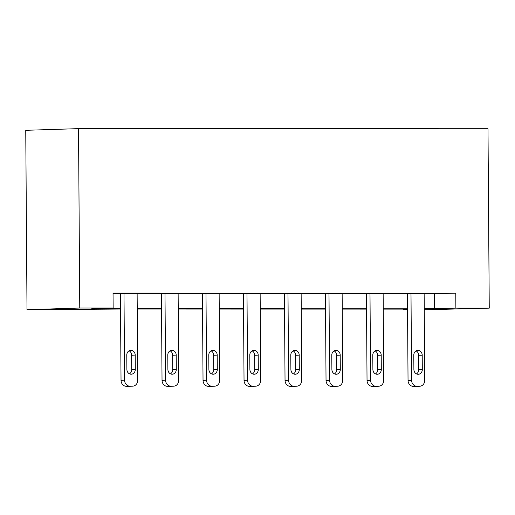 <?xml version="1.0" encoding="UTF-8"?>
<svg xmlns="http://www.w3.org/2000/svg" width="515" height="515" viewBox="0 0 515 515"><rect width="100%" height="100%" fill="white"/><g stroke="black" fill="none" stroke-linecap="round" stroke-linejoin="round"><path stroke-width="0.77" d="M120.536 309.045L27.005 309.702L25.75 130.301L78.518 128.641L487.995 128.744L489.25 308.137L455.872 308.131L455.769 293.183L113.043 293.093L113.145 308.047L91.754 308.717L120.536 308.73M489.25 308.137L424.251 309.798M407.545 309.798L403.103 309.792L407.545 309.657M403.097 309.116L403.103 309.792M113.049 293.775L120.433 293.775M137.138 293.782L161.433 293.788M178.139 293.795L202.434 293.795M219.139 293.801L243.434 293.808M260.139 293.814L284.435 293.82M301.14 293.82L325.435 293.827M342.14 293.833L366.435 293.84M383.141 293.84L407.436 293.846M424.141 293.853L455.769 293.183M424.141 293.544L407.429 293.608M383.141 293.531L366.429 293.601M342.14 293.524L325.428 293.589M301.14 293.511L284.428 293.582M260.139 293.505L243.428 293.569M219.139 293.492L202.427 293.556M178.139 293.479L161.427 293.55M137.138 293.473L120.426 293.537M113.145 308.047L79.767 308.034L78.518 128.641M79.767 308.034L27.005 309.702M407.539 309.116L383.25 309.109M366.538 309.103L342.25 309.097M325.538 309.097L301.243 309.09M284.538 309.084L260.242 309.077M243.537 309.077L219.242 309.071M202.537 309.064L178.242 309.058M161.536 309.052L137.241 309.052M424.244 308.8L455.872 308.131M137.241 308.73L161.536 308.736M178.242 308.743L202.537 308.749M219.242 308.749L243.537 308.755M260.242 308.762L284.538 308.768M301.243 308.775L325.538 308.781M342.243 308.781L366.538 308.788M383.244 308.794L407.539 308.8M434.377 293.853L434.48 308.807M424.141 293.499L424.746 380.27A5.98 5.253 88.2 0 1 419.673 386.25A5.98 5.253 88.2 0 1 419.532 386.25L416.899 386.25A5.98 5.253 88.2 0 1 411.601 380.27L410.996 293.499M407.429 293.569L408.041 380.379L411.601 380.27M422.306 369.506A4.783 4.204 -91.8 0 1 418.251 374.289A4.783 4.204 -91.8 0 1 413.893 369.506L413.796 355.15A4.783 4.204 -91.8 0 1 417.845 350.374A4.783 4.204 -91.8 0 1 422.203 355.157L422.306 369.506L418.74 369.615A4.783 4.204 -91.8 0 1 416.455 373.89M416.081 350.876A4.783 4.204 -91.8 0 1 418.637 355.266L418.74 369.615M416.255 386.353A5.98 5.253 -91.8 0 1 416.114 386.359A5.98 5.253 -91.8 0 1 415.966 386.359L413.339 386.359A5.98 5.253 -91.8 0 1 408.041 380.379M383.141 293.492L383.746 380.263A5.98 5.253 88.2 0 1 378.673 386.237A5.98 5.253 88.2 0 1 378.531 386.237L375.899 386.237A5.98 5.253 88.2 0 1 370.6 380.257L369.995 293.486M366.429 293.556L367.034 380.373L370.6 380.257M381.306 369.493A4.783 4.204 -91.8 0 1 377.25 374.276A4.783 4.204 -91.8 0 1 372.892 369.493L372.796 355.144A4.783 4.204 -91.8 0 1 376.845 350.361A4.783 4.204 -91.8 0 1 381.203 355.144L381.306 369.493L377.74 369.609A4.783 4.204 -91.8 0 1 375.454 373.884M375.081 350.87A4.783 4.204 -91.8 0 1 377.637 355.253L377.74 369.609M375.255 386.34A5.98 5.253 -91.8 0 1 375.113 386.347A5.98 5.253 -91.8 0 1 374.965 386.353L372.339 386.353A5.98 5.253 -91.8 0 1 367.034 380.373M342.14 293.479L342.745 380.25A5.98 5.253 88.2 0 1 337.673 386.224A5.98 5.253 88.2 0 1 337.531 386.231L334.898 386.231A5.98 5.253 88.2 0 1 329.6 380.244L328.995 293.479M325.428 293.55L326.034 380.36L329.6 380.244M340.306 369.487A4.783 4.204 -91.8 0 1 336.25 374.27A4.783 4.204 -91.8 0 1 331.892 369.487L331.795 355.131A4.783 4.204 -91.8 0 1 335.844 350.348A4.783 4.204 -91.8 0 1 340.203 355.131L340.306 369.487L336.739 369.596A4.783 4.204 -91.8 0 1 334.454 373.871M334.081 350.857A4.783 4.204 -91.8 0 1 336.636 355.247L336.739 369.596M334.254 386.334A5.98 5.253 -91.8 0 1 334.113 386.34A5.98 5.253 -91.8 0 1 333.965 386.34L331.332 386.34A5.98 5.253 -91.8 0 1 326.034 380.36M301.14 293.473L301.745 380.237A5.98 5.253 88.2 0 1 296.672 386.218A5.98 5.253 88.2 0 1 296.531 386.218L293.898 386.218A5.98 5.253 88.2 0 1 288.6 380.237L287.994 293.466M284.428 293.537L285.033 380.347L288.6 380.237M299.305 369.474A4.783 4.204 -91.8 0 1 295.25 374.257A4.783 4.204 -91.8 0 1 290.891 369.474L290.795 355.125A4.783 4.204 -91.8 0 1 294.844 350.342A4.783 4.204 -91.8 0 1 299.202 355.125L299.305 369.474L295.739 369.59A4.783 4.204 -91.8 0 1 293.453 373.864M293.08 350.85A4.783 4.204 -91.8 0 1 295.636 355.234L295.739 369.59M293.254 386.321A5.98 5.253 -91.8 0 1 293.112 386.327A5.98 5.253 -91.8 0 1 292.964 386.334L290.331 386.327A5.98 5.253 -91.8 0 1 285.033 380.347M260.139 293.46L260.745 380.231A5.98 5.253 88.2 0 1 255.672 386.205A5.98 5.253 88.2 0 1 255.53 386.211L252.897 386.205A5.98 5.253 88.2 0 1 247.599 380.225L246.994 293.46M243.428 293.531L244.033 380.34L247.599 380.225M258.305 369.467A4.783 4.204 -91.8 0 1 254.249 374.244A4.783 4.204 -91.8 0 1 249.891 369.461L249.788 355.112A4.783 4.204 -91.8 0 1 253.844 350.329A4.783 4.204 -91.8 0 1 258.202 355.112L258.305 369.467L254.738 369.577A4.783 4.204 -91.8 0 1 252.453 373.851M252.08 350.837A4.783 4.204 -91.8 0 1 254.635 355.228L254.738 369.577M252.253 386.314A5.98 5.253 -91.8 0 1 252.112 386.321A5.98 5.253 -91.8 0 1 251.964 386.321L249.331 386.321A5.98 5.253 -91.8 0 1 244.033 380.34M219.139 293.453L219.744 380.218A5.98 5.253 88.2 0 1 214.671 386.199A5.98 5.253 88.2 0 1 214.53 386.199L211.897 386.199A5.98 5.253 88.2 0 1 206.599 380.218L205.994 293.447M202.427 293.518L203.032 380.327L206.599 380.218M217.298 369.455A4.783 4.204 -91.8 0 1 213.249 374.238A4.783 4.204 -91.8 0 1 208.89 369.455L208.787 355.099A4.783 4.204 -91.8 0 1 212.843 350.322A4.783 4.204 -91.8 0 1 217.201 355.105L217.298 369.455L213.738 369.57A4.783 4.204 -91.8 0 1 211.453 373.839M211.079 350.831A4.783 4.204 -91.8 0 1 213.635 355.215L213.738 369.57M211.253 386.302A5.98 5.253 -91.8 0 1 211.111 386.308A5.98 5.253 -91.8 0 1 210.963 386.308L208.33 386.308A5.98 5.253 -91.8 0 1 203.032 380.327M178.132 293.441L178.744 380.212A5.98 5.253 88.2 0 1 173.671 386.186A5.98 5.253 88.2 0 1 173.529 386.186L170.896 386.186A5.98 5.253 88.2 0 1 165.598 380.205L164.993 293.434M161.427 293.505L162.032 380.321L165.598 380.205M176.297 369.442A4.783 4.204 -91.8 0 1 172.248 374.225A4.783 4.204 -91.8 0 1 167.89 369.442L167.787 355.093A4.783 4.204 -91.8 0 1 171.843 350.309A4.783 4.204 -91.8 0 1 176.201 355.093L176.297 369.442L172.737 369.558A4.783 4.204 -91.8 0 1 170.452 373.832M170.079 350.818A4.783 4.204 -91.8 0 1 172.634 355.208L172.737 369.558M170.253 386.289A5.98 5.253 -91.8 0 1 170.105 386.295A5.98 5.253 -91.8 0 1 169.963 386.302L167.33 386.302A5.98 5.253 -91.8 0 1 162.032 380.321M137.132 293.428L137.743 380.199A5.98 5.253 88.2 0 1 132.67 386.173A5.98 5.253 88.2 0 1 132.529 386.179L129.896 386.179A5.98 5.253 88.2 0 1 124.598 380.199L123.993 293.428M120.426 293.499L121.031 380.308L124.598 380.199M135.297 369.435A4.783 4.204 -91.8 0 1 131.248 374.218A4.783 4.204 -91.8 0 1 126.89 369.435L126.787 355.08A4.783 4.204 -91.8 0 1 130.842 350.297A4.783 4.204 -91.8 0 1 135.2 355.08L135.297 369.435L131.737 369.545A4.783 4.204 -91.8 0 1 129.452 373.819M129.078 350.805A4.783 4.204 -91.8 0 1 131.634 355.196L131.737 369.545M129.252 386.282A5.98 5.253 -91.8 0 1 129.104 386.289A5.98 5.253 -91.8 0 1 128.962 386.289L126.33 386.289A5.98 5.253 -91.8 0 1 121.031 380.308M415.966 386.359L419.532 386.25M413.339 386.359L416.899 386.25M422.203 355.157L418.637 355.266M374.965 386.353L378.531 386.237M372.339 386.353L375.899 386.237M381.203 355.144L377.637 355.253M333.965 386.34L337.531 386.231M331.332 386.34L334.898 386.231M340.203 355.131L336.636 355.247M292.964 386.334L296.531 386.218M290.331 386.327L293.898 386.218M299.202 355.125L295.636 355.234M251.964 386.321L255.53 386.211M249.331 386.321L252.897 386.205M258.202 355.112L254.635 355.228M210.963 386.308L214.53 386.199M208.33 386.308L211.897 386.199M217.201 355.105L213.635 355.215M169.963 386.302L173.529 386.186M167.33 386.302L170.896 386.186M176.201 355.093L172.634 355.208M128.962 386.289L132.529 386.179M126.33 386.289L129.896 386.179M135.2 355.08L131.634 355.196M416.114 386.359L419.673 386.25M375.113 386.347L378.673 386.237M334.113 386.34L337.673 386.224M293.112 386.327L296.672 386.218M252.112 386.321L255.672 386.205M211.111 386.308L214.671 386.199M170.105 386.295L173.671 386.186M129.104 386.289L132.67 386.173"/></g></svg>
